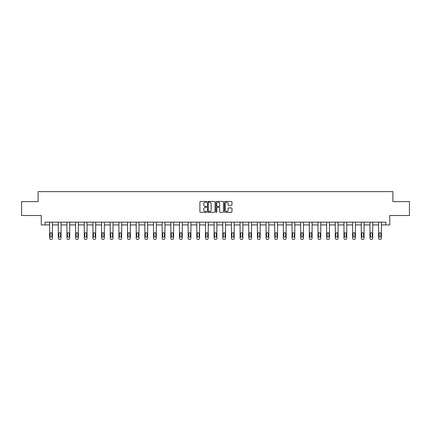 <?xml version="1.0" encoding="UTF-8"?>
<svg xmlns="http://www.w3.org/2000/svg" width="431" height="431" viewBox="0 0 431 431"><rect width="100%" height="100%" fill="white"/><g stroke="black" fill="none" stroke-linecap="round" stroke-linejoin="round"><path stroke-width="0.65" d="M206.621 201.827A0.383 0.383 0 0 0 206.239 201.444L200.453 201.444A0.544 0.544 0 0 0 199.909 201.988L199.909 211.793A0.544 0.544 0 0 0 200.453 212.338L206.239 212.338A0.383 0.383 0 0 0 206.621 211.96A0.383 0.383 0 0 0 206.239 211.578L205.49 211.578A1.746 1.746 0 0 1 203.75 209.832L203.75 209.019A1.746 1.746 0 0 1 205.49 207.273L206.239 207.273A0.383 0.383 0 0 0 206.621 206.891A0.383 0.383 0 0 0 206.239 206.514L205.49 206.514A1.746 1.746 0 0 1 203.75 204.768L203.75 203.949A1.746 1.746 0 0 1 205.49 202.209L206.239 202.209A0.383 0.383 0 0 0 206.621 201.827M231.42 205.285A0.544 0.544 0 0 0 231.964 204.741L231.964 201.988A0.544 0.544 0 0 0 231.42 201.444L224.993 201.444A0.544 0.544 0 0 0 224.449 201.988L224.449 211.793A0.544 0.544 0 0 0 224.993 212.338L231.42 212.338A0.544 0.544 0 0 0 231.964 211.793L231.964 208.475A0.544 0.544 0 0 0 231.42 207.931L228.667 207.931A0.544 0.544 0 0 0 228.123 208.475L228.123 210.118A1.455 1.455 0 0 1 226.668 211.578A1.455 1.455 0 0 1 225.208 210.118L225.208 203.664A1.455 1.455 0 0 1 226.668 202.209A1.455 1.455 0 0 1 228.123 203.664L228.123 204.741A0.544 0.544 0 0 0 228.667 205.285L231.42 205.285M385.864 224.928L389.748 224.928L389.748 215.495L409.45 215.495L409.45 201.622L392.91 201.622L392.91 191.633L38.09 191.633L38.09 201.622L21.55 201.622L21.55 215.495L41.252 215.495L41.252 224.928L49.63 224.928L49.63 238.257A1.11 1.11 0 0 0 50.739 239.367L51.294 239.367A1.11 1.11 0 0 0 52.404 238.257L52.404 224.928L58.287 224.928L58.287 238.257A1.11 1.11 0 0 0 59.397 239.367L59.952 239.367A1.11 1.11 0 0 0 61.062 238.257L61.062 224.928L66.945 224.928L66.945 238.257A1.11 1.11 0 0 0 68.055 239.367L68.61 239.367A1.11 1.11 0 0 0 69.72 238.257L69.72 224.928L75.603 224.928L75.603 238.257A1.11 1.11 0 0 0 76.713 239.367L77.268 239.367A1.11 1.11 0 0 0 78.377 238.257L78.377 224.928L84.255 224.928L84.255 238.257A1.11 1.11 0 0 0 85.365 239.367L85.92 239.367A1.11 1.11 0 0 0 87.035 238.257L87.035 224.928L92.913 224.928L92.913 238.257A1.11 1.11 0 0 0 94.023 239.367L94.578 239.367A1.11 1.11 0 0 0 95.687 238.257L95.687 224.928L101.571 224.928L101.571 238.257A1.11 1.11 0 0 0 102.68 239.367L103.235 239.367A1.11 1.11 0 0 0 104.345 238.257L104.345 224.928L110.228 224.928L110.228 238.257A1.11 1.11 0 0 0 111.338 239.367L111.893 239.367A1.11 1.11 0 0 0 113.003 238.257L113.003 224.928L118.886 224.928L118.886 238.257A1.11 1.11 0 0 0 119.996 239.367L120.551 239.367A1.11 1.11 0 0 0 121.661 238.257L121.661 224.928L127.544 224.928L127.544 238.257A1.11 1.11 0 0 0 128.654 239.367L129.208 239.367A1.11 1.11 0 0 0 130.318 238.257L130.318 224.928L136.201 224.928L136.201 238.257A1.11 1.11 0 0 0 137.311 239.367L137.866 239.367A1.11 1.11 0 0 0 138.976 238.257L138.976 224.928L144.859 224.928L144.859 238.257A1.11 1.11 0 0 0 145.969 239.367L146.524 239.367A1.11 1.11 0 0 0 147.634 238.257L147.634 224.928L153.511 224.928L153.511 238.257A1.11 1.11 0 0 0 154.621 239.367L155.176 239.367A1.11 1.11 0 0 0 156.286 238.257L156.286 224.928L162.169 224.928L162.169 238.257A1.11 1.11 0 0 0 163.279 239.367L163.834 239.367A1.11 1.11 0 0 0 164.944 238.257L164.944 224.928L170.827 224.928L170.827 238.257A1.11 1.11 0 0 0 171.937 239.367L172.492 239.367A1.11 1.11 0 0 0 173.601 238.257L173.601 224.928L179.485 224.928L179.485 238.257A1.11 1.11 0 0 0 180.594 239.367L181.149 239.367A1.11 1.11 0 0 0 182.259 238.257L182.259 224.928L188.142 224.928L188.142 238.257A1.11 1.11 0 0 0 189.252 239.367L189.807 239.367A1.11 1.11 0 0 0 190.917 238.257L190.917 224.928L196.8 224.928L196.8 238.257A1.11 1.11 0 0 0 197.91 239.367L198.465 239.367A1.11 1.11 0 0 0 199.575 238.257L199.575 224.928L205.458 224.928L205.458 238.257A1.11 1.11 0 0 0 206.568 239.367L207.122 239.367A1.11 1.11 0 0 0 208.232 238.257L208.232 224.928L214.11 224.928L214.11 238.257A1.11 1.11 0 0 0 215.22 239.367L215.78 239.367A1.11 1.11 0 0 0 216.89 238.257L216.89 224.928L222.768 224.928L222.768 238.257A1.11 1.11 0 0 0 223.878 239.367L224.432 239.367A1.11 1.11 0 0 0 225.542 238.257L225.542 224.928L231.425 224.928L231.425 238.257A1.11 1.11 0 0 0 232.535 239.367L233.09 239.367A1.11 1.11 0 0 0 234.2 238.257L234.2 224.928L240.083 224.928L240.083 238.257A1.11 1.11 0 0 0 241.193 239.367L241.748 239.367A1.11 1.11 0 0 0 242.858 238.257L242.858 224.928L248.741 224.928L248.741 238.257A1.11 1.11 0 0 0 249.851 239.367L250.406 239.367A1.11 1.11 0 0 0 251.515 238.257L251.515 224.928L257.399 224.928L257.399 238.257A1.11 1.11 0 0 0 258.508 239.367L259.063 239.367A1.11 1.11 0 0 0 260.173 238.257L260.173 224.928L266.056 224.928L266.056 238.257A1.11 1.11 0 0 0 267.166 239.367L267.721 239.367A1.11 1.11 0 0 0 268.831 238.257L268.831 224.928L274.714 224.928L274.714 238.257A1.11 1.11 0 0 0 275.824 239.367L276.379 239.367A1.11 1.11 0 0 0 277.489 238.257L277.489 224.928L283.366 224.928L283.366 238.257A1.11 1.11 0 0 0 284.476 239.367L285.031 239.367A1.11 1.11 0 0 0 286.141 238.257L286.141 224.928L292.024 224.928L292.024 238.257A1.11 1.11 0 0 0 293.134 239.367L293.689 239.367A1.11 1.11 0 0 0 294.799 238.257L294.799 224.928L300.682 224.928L300.682 238.257A1.11 1.11 0 0 0 301.792 239.367L302.346 239.367A1.11 1.11 0 0 0 303.456 238.257L303.456 224.928L309.339 224.928L309.339 238.257A1.11 1.11 0 0 0 310.449 239.367L311.004 239.367A1.11 1.11 0 0 0 312.114 238.257L312.114 224.928L317.997 224.928L317.997 238.257A1.11 1.11 0 0 0 319.107 239.367L319.662 239.367A1.11 1.11 0 0 0 320.772 238.257L320.772 224.928L326.655 224.928L326.655 238.257A1.11 1.11 0 0 0 327.765 239.367L328.32 239.367A1.11 1.11 0 0 0 329.429 238.257L329.429 224.928L335.313 224.928L335.313 238.257A1.11 1.11 0 0 0 336.422 239.367L336.977 239.367A1.11 1.11 0 0 0 338.087 238.257L338.087 224.928L343.965 224.928L343.965 238.257A1.11 1.11 0 0 0 345.08 239.367L345.635 239.367A1.11 1.11 0 0 0 346.745 238.257L346.745 224.928L352.623 224.928L352.623 238.257A1.11 1.11 0 0 0 353.732 239.367L354.287 239.367A1.11 1.11 0 0 0 355.397 238.257L355.397 224.928L361.28 224.928L361.28 238.257A1.11 1.11 0 0 0 362.39 239.367L362.945 239.367A1.11 1.11 0 0 0 364.055 238.257L364.055 224.928L369.938 224.928L369.938 238.257A1.11 1.11 0 0 0 371.048 239.367L371.603 239.367A1.11 1.11 0 0 0 372.713 238.257L372.713 224.928L378.596 224.928L378.596 238.257A1.11 1.11 0 0 0 379.706 239.367L380.261 239.367A1.11 1.11 0 0 0 381.37 238.257L381.37 224.928L385.864 224.928L385.864 222.154L45.136 222.154L45.136 224.928M215.026 201.988A0.544 0.544 0 0 0 214.476 201.444L208.049 201.444A0.544 0.544 0 0 0 207.505 201.988L207.505 211.793A0.544 0.544 0 0 0 208.049 212.338L214.476 212.338A0.544 0.544 0 0 0 215.026 211.793L215.026 201.988M216.524 201.444L222.951 201.444A0.544 0.544 0 0 1 223.495 201.988L223.495 211.793A0.544 0.544 0 0 1 222.951 212.338L220.198 212.338A0.544 0.544 0 0 1 219.654 211.793L219.654 207.817A0.544 0.544 0 0 0 219.11 207.273L217.283 207.273A0.544 0.544 0 0 0 216.739 207.817L216.739 211.96A0.383 0.383 0 0 1 216.357 212.338A0.383 0.383 0 0 1 215.974 211.96L215.974 201.988A0.544 0.544 0 0 1 216.524 201.444M208.652 202.209A0.383 0.383 0 0 0 208.27 202.592L208.27 211.195A0.383 0.383 0 0 0 208.652 211.578L209.439 211.578A1.746 1.746 0 0 0 211.185 209.832L211.185 203.949A1.746 1.746 0 0 0 209.439 202.209L208.652 202.209M219.654 203.691A1.455 1.455 0 0 0 218.194 202.236A1.455 1.455 0 0 0 216.739 203.691L216.739 205.97A0.544 0.544 0 0 0 217.283 206.514L219.11 206.514A0.544 0.544 0 0 0 219.654 205.97L219.654 203.691M52.404 222.154L52.404 238.257M49.63 222.154L49.63 238.257M51.903 236.258A0.889 0.889 0 0 1 51.02 237.147A0.889 0.889 0 0 1 50.131 236.258L50.131 233.597A0.889 0.889 0 0 1 51.02 232.708A0.889 0.889 0 0 1 51.903 233.597L51.903 236.258M50.739 239.367L51.294 239.367M61.062 222.154L61.062 238.257M58.287 222.154L58.287 238.257M60.561 236.258A0.889 0.889 0 0 1 59.672 237.147A0.889 0.889 0 0 1 58.788 236.258L58.788 233.597A0.889 0.889 0 0 1 59.672 232.708A0.889 0.889 0 0 1 60.561 233.597L60.561 236.258M59.397 239.367L59.952 239.367M69.72 222.154L69.72 238.257M66.945 222.154L66.945 238.257M69.219 236.258A0.889 0.889 0 0 1 68.33 237.147A0.889 0.889 0 0 1 67.441 236.258L67.441 233.597A0.889 0.889 0 0 1 68.33 232.708A0.889 0.889 0 0 1 69.219 233.597L69.219 236.258M68.055 239.367L68.61 239.367M78.377 222.154L78.377 238.257M75.603 222.154L75.603 238.257M77.876 236.258A0.889 0.889 0 0 1 76.987 237.147A0.889 0.889 0 0 1 76.098 236.258L76.098 233.597A0.889 0.889 0 0 1 76.987 232.708A0.889 0.889 0 0 1 77.876 233.597L77.876 236.258M76.713 239.367L77.268 239.367M87.035 222.154L87.035 238.257M84.255 222.154L84.255 238.257M86.534 236.258A0.889 0.889 0 0 1 85.645 237.147A0.889 0.889 0 0 1 84.756 236.258L84.756 233.597A0.889 0.889 0 0 1 85.645 232.708A0.889 0.889 0 0 1 86.534 233.597L86.534 236.258M85.365 239.367L85.92 239.367M95.687 222.154L95.687 238.257M92.913 222.154L92.913 238.257M95.192 236.258A0.889 0.889 0 0 1 94.303 237.147A0.889 0.889 0 0 1 93.414 236.258L93.414 233.597A0.889 0.889 0 0 1 94.303 232.708A0.889 0.889 0 0 1 95.192 233.597L95.192 236.258M94.023 239.367L94.578 239.367M104.345 222.154L104.345 238.257M101.571 222.154L101.571 238.257M103.849 236.258A0.889 0.889 0 0 1 102.961 237.147A0.889 0.889 0 0 1 102.072 236.258L102.072 233.597A0.889 0.889 0 0 1 102.961 232.708A0.889 0.889 0 0 1 103.849 233.597L103.849 236.258M102.68 239.367L103.235 239.367M113.003 222.154L113.003 238.257M110.228 222.154L110.228 238.257M112.502 236.258A0.889 0.889 0 0 1 111.618 237.147A0.889 0.889 0 0 1 110.729 236.258L110.729 233.597A0.889 0.889 0 0 1 111.618 232.708A0.889 0.889 0 0 1 112.502 233.597L112.502 236.258M111.338 239.367L111.893 239.367M121.661 222.154L121.661 238.257M118.886 222.154L118.886 238.257M121.159 236.258A0.889 0.889 0 0 1 120.271 237.147A0.889 0.889 0 0 1 119.387 236.258L119.387 233.597A0.889 0.889 0 0 1 120.271 232.708A0.889 0.889 0 0 1 121.159 233.597L121.159 236.258M119.996 239.367L120.551 239.367M130.318 222.154L130.318 238.257M127.544 222.154L127.544 238.257M129.817 236.258A0.889 0.889 0 0 1 128.928 237.147A0.889 0.889 0 0 1 128.045 236.258L128.045 233.597A0.889 0.889 0 0 1 128.928 232.708A0.889 0.889 0 0 1 129.817 233.597L129.817 236.258M128.654 239.367L129.208 239.367M138.976 222.154L138.976 238.257M136.201 222.154L136.201 238.257M138.475 236.258A0.889 0.889 0 0 1 137.586 237.147A0.889 0.889 0 0 1 136.697 236.258L136.697 233.597A0.889 0.889 0 0 1 137.586 232.708A0.889 0.889 0 0 1 138.475 233.597L138.475 236.258M137.311 239.367L137.866 239.367M147.634 222.154L147.634 238.257M144.859 222.154L144.859 238.257M147.133 236.258A0.889 0.889 0 0 1 146.244 237.147A0.889 0.889 0 0 1 145.355 236.258L145.355 233.597A0.889 0.889 0 0 1 146.244 232.708A0.889 0.889 0 0 1 147.133 233.597L147.133 236.258M145.969 239.367L146.524 239.367M156.286 222.154L156.286 238.257M153.511 222.154L153.511 238.257M155.79 236.258A0.889 0.889 0 0 1 154.901 237.147A0.889 0.889 0 0 1 154.012 236.258L154.012 233.597A0.889 0.889 0 0 1 154.901 232.708A0.889 0.889 0 0 1 155.79 233.597L155.79 236.258M154.621 239.367L155.176 239.367M164.944 222.154L164.944 238.257M162.169 222.154L162.169 238.257M164.448 236.258A0.889 0.889 0 0 1 163.559 237.147A0.889 0.889 0 0 1 162.67 236.258L162.67 233.597A0.889 0.889 0 0 1 163.559 232.708A0.889 0.889 0 0 1 164.448 233.597L164.448 236.258M163.279 239.367L163.834 239.367M173.601 222.154L173.601 238.257M170.827 222.154L170.827 238.257M173.1 236.258A0.889 0.889 0 0 1 172.217 237.147A0.889 0.889 0 0 1 171.328 236.258L171.328 233.597A0.889 0.889 0 0 1 172.217 232.708A0.889 0.889 0 0 1 173.1 233.597L173.1 236.258M171.937 239.367L172.492 239.367M182.259 222.154L182.259 238.257M179.485 222.154L179.485 238.257M181.758 236.258A0.889 0.889 0 0 1 180.875 237.147A0.889 0.889 0 0 1 179.986 236.258L179.986 233.597A0.889 0.889 0 0 1 180.875 232.708A0.889 0.889 0 0 1 181.758 233.597L181.758 236.258M180.594 239.367L181.149 239.367M190.917 222.154L190.917 238.257M188.142 222.154L188.142 238.257M190.416 236.258A0.889 0.889 0 0 1 189.527 237.147A0.889 0.889 0 0 1 188.643 236.258L188.643 233.597A0.889 0.889 0 0 1 189.527 232.708A0.889 0.889 0 0 1 190.416 233.597L190.416 236.258M189.252 239.367L189.807 239.367M199.575 222.154L199.575 238.257M196.8 222.154L196.8 238.257M199.074 236.258A0.889 0.889 0 0 1 198.185 237.147A0.889 0.889 0 0 1 197.296 236.258L197.296 233.597A0.889 0.889 0 0 1 198.185 232.708A0.889 0.889 0 0 1 199.074 233.597L199.074 236.258M197.91 239.367L198.465 239.367M208.232 222.154L208.232 238.257M205.458 222.154L205.458 238.257M207.731 236.258A0.889 0.889 0 0 1 206.842 237.147A0.889 0.889 0 0 1 205.953 236.258L205.953 233.597A0.889 0.889 0 0 1 206.842 232.708A0.889 0.889 0 0 1 207.731 233.597L207.731 236.258M206.568 239.367L207.122 239.367M216.89 222.154L216.89 238.257M214.11 222.154L214.11 238.257M216.389 236.258A0.889 0.889 0 0 1 215.5 237.147A0.889 0.889 0 0 1 214.611 236.258L214.611 233.597A0.889 0.889 0 0 1 215.5 232.708A0.889 0.889 0 0 1 216.389 233.597L216.389 236.258M215.22 239.367L215.78 239.367M225.542 222.154L225.542 238.257M222.768 222.154L222.768 238.257M225.047 236.258A0.889 0.889 0 0 1 224.158 237.147A0.889 0.889 0 0 1 223.269 236.258L223.269 233.597A0.889 0.889 0 0 1 224.158 232.708A0.889 0.889 0 0 1 225.047 233.597L225.047 236.258M223.878 239.367L224.432 239.367M234.2 222.154L234.2 238.257M231.425 222.154L231.425 238.257M233.704 236.258A0.889 0.889 0 0 1 232.815 237.147A0.889 0.889 0 0 1 231.926 236.258L231.926 233.597A0.889 0.889 0 0 1 232.815 232.708A0.889 0.889 0 0 1 233.704 233.597L233.704 236.258M232.535 239.367L233.09 239.367M242.858 222.154L242.858 238.257M240.083 222.154L240.083 238.257M242.357 236.258A0.889 0.889 0 0 1 241.473 237.147A0.889 0.889 0 0 1 240.584 236.258L240.584 233.597A0.889 0.889 0 0 1 241.473 232.708A0.889 0.889 0 0 1 242.357 233.597L242.357 236.258M241.193 239.367L241.748 239.367M251.515 222.154L251.515 238.257M248.741 222.154L248.741 238.257M251.014 236.258A0.889 0.889 0 0 1 250.125 237.147A0.889 0.889 0 0 1 249.242 236.258L249.242 233.597A0.889 0.889 0 0 1 250.125 232.708A0.889 0.889 0 0 1 251.014 233.597L251.014 236.258M249.851 239.367L250.406 239.367M260.173 222.154L260.173 238.257M257.399 222.154L257.399 238.257M259.672 236.258A0.889 0.889 0 0 1 258.783 237.147A0.889 0.889 0 0 1 257.9 236.258L257.9 233.597A0.889 0.889 0 0 1 258.783 232.708A0.889 0.889 0 0 1 259.672 233.597L259.672 236.258M258.508 239.367L259.063 239.367M268.831 222.154L268.831 238.257M266.056 222.154L266.056 238.257M268.33 236.258A0.889 0.889 0 0 1 267.441 237.147A0.889 0.889 0 0 1 266.552 236.258L266.552 233.597A0.889 0.889 0 0 1 267.441 232.708A0.889 0.889 0 0 1 268.33 233.597L268.33 236.258M267.166 239.367L267.721 239.367M277.489 222.154L277.489 238.257M274.714 222.154L274.714 238.257M276.988 236.258A0.889 0.889 0 0 1 276.099 237.147A0.889 0.889 0 0 1 275.21 236.258L275.21 233.597A0.889 0.889 0 0 1 276.099 232.708A0.889 0.889 0 0 1 276.988 233.597L276.988 236.258M275.824 239.367L276.379 239.367M286.141 222.154L286.141 238.257M283.366 222.154L283.366 238.257M285.645 236.258A0.889 0.889 0 0 1 284.756 237.147A0.889 0.889 0 0 1 283.867 236.258L283.867 233.597A0.889 0.889 0 0 1 284.756 232.708A0.889 0.889 0 0 1 285.645 233.597L285.645 236.258M284.476 239.367L285.031 239.367M294.799 222.154L294.799 238.257M292.024 222.154L292.024 238.257M294.303 236.258A0.889 0.889 0 0 1 293.414 237.147A0.889 0.889 0 0 1 292.525 236.258L292.525 233.597A0.889 0.889 0 0 1 293.414 232.708A0.889 0.889 0 0 1 294.303 233.597L294.303 236.258M293.134 239.367L293.689 239.367M303.456 222.154L303.456 238.257M300.682 222.154L300.682 238.257M302.955 236.258A0.889 0.889 0 0 1 302.072 237.147A0.889 0.889 0 0 1 301.183 236.258L301.183 233.597A0.889 0.889 0 0 1 302.072 232.708A0.889 0.889 0 0 1 302.955 233.597L302.955 236.258M301.792 239.367L302.346 239.367M312.114 222.154L312.114 238.257M309.339 222.154L309.339 238.257M311.613 236.258A0.889 0.889 0 0 1 310.729 237.147A0.889 0.889 0 0 1 309.841 236.258L309.841 233.597A0.889 0.889 0 0 1 310.729 232.708A0.889 0.889 0 0 1 311.613 233.597L311.613 236.258M310.449 239.367L311.004 239.367M320.772 222.154L320.772 238.257M317.997 222.154L317.997 238.257M320.271 236.258A0.889 0.889 0 0 1 319.382 237.147A0.889 0.889 0 0 1 318.498 236.258L318.498 233.597A0.889 0.889 0 0 1 319.382 232.708A0.889 0.889 0 0 1 320.271 233.597L320.271 236.258M319.107 239.367L319.662 239.367M329.429 222.154L329.429 238.257M326.655 222.154L326.655 238.257M328.928 236.258A0.889 0.889 0 0 1 328.039 237.147A0.889 0.889 0 0 1 327.151 236.258L327.151 233.597A0.889 0.889 0 0 1 328.039 232.708A0.889 0.889 0 0 1 328.928 233.597L328.928 236.258M327.765 239.367L328.32 239.367M338.087 222.154L338.087 238.257M335.313 222.154L335.313 238.257M337.586 236.258A0.889 0.889 0 0 1 336.697 237.147A0.889 0.889 0 0 1 335.808 236.258L335.808 233.597A0.889 0.889 0 0 1 336.697 232.708A0.889 0.889 0 0 1 337.586 233.597L337.586 236.258M336.422 239.367L336.977 239.367M346.745 222.154L346.745 238.257M343.965 222.154L343.965 238.257M346.244 236.258A0.889 0.889 0 0 1 345.355 237.147A0.889 0.889 0 0 1 344.466 236.258L344.466 233.597A0.889 0.889 0 0 1 345.355 232.708A0.889 0.889 0 0 1 346.244 233.597L346.244 236.258M345.08 239.367L345.635 239.367M355.397 222.154L355.397 238.257M352.623 222.154L352.623 238.257M354.902 236.258A0.889 0.889 0 0 1 354.013 237.147A0.889 0.889 0 0 1 353.124 236.258L353.124 233.597A0.889 0.889 0 0 1 354.013 232.708A0.889 0.889 0 0 1 354.902 233.597L354.902 236.258M353.732 239.367L354.287 239.367M364.055 222.154L364.055 238.257M361.28 222.154L361.28 238.257M363.559 236.258A0.889 0.889 0 0 1 362.67 237.147A0.889 0.889 0 0 1 361.781 236.258L361.781 233.597A0.889 0.889 0 0 1 362.67 232.708A0.889 0.889 0 0 1 363.559 233.597L363.559 236.258M362.39 239.367L362.945 239.367M372.713 222.154L372.713 238.257M369.938 222.154L369.938 238.257M372.212 236.258A0.889 0.889 0 0 1 371.328 237.147A0.889 0.889 0 0 1 370.439 236.258L370.439 233.597A0.889 0.889 0 0 1 371.328 232.708A0.889 0.889 0 0 1 372.212 233.597L372.212 236.258M371.048 239.367L371.603 239.367M381.37 222.154L381.37 238.257M378.596 222.154L378.596 238.257M380.869 236.258A0.889 0.889 0 0 1 379.98 237.147A0.889 0.889 0 0 1 379.097 236.258L379.097 233.597A0.889 0.889 0 0 1 379.98 232.708A0.889 0.889 0 0 1 380.869 233.597L380.869 236.258M379.706 239.367L380.261 239.367"/></g></svg>
